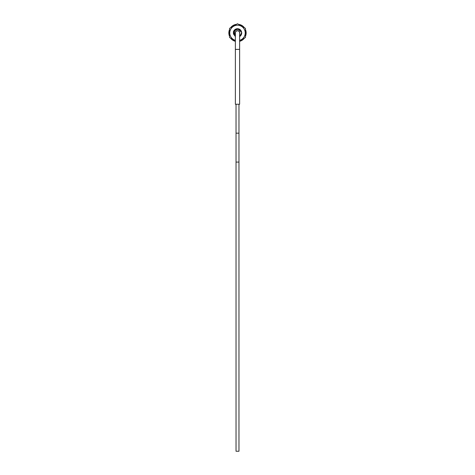 <?xml version="1.0" encoding="UTF-8"?>
<svg xmlns="http://www.w3.org/2000/svg" width="475" height="475" viewBox="0 0 475 475"><rect width="100%" height="100%" fill="white"/><g stroke="black" fill="none" stroke-linecap="round" stroke-linejoin="round"><path stroke-width="0.71" d="M236.384 28.85L237.5 28.702L233.415 31.831L235.368 36.587L233.415 31.825L237.5 28.702L241.704 32.431C240.386 27.022 233.094 29.676 234.531 33.244L235.368 35.441M241.169 30.822L241.704 32.431A4.233 4.233 0 0 1 241.716 32.549L241.733 33.013M239.632 36.088L241.733 32.983M235.368 33.624A2.238 2.238 0 0 1 237.5 30.691A2.238 2.238 0 0 1 239.632 33.624M241.674 33.648L241.11 35.138M240.831 35.542L239.632 36.587L241.716 32.549L239.632 36.587L240.742 35.655M233.813 30.857L237.5 28.702L240.73 30.198M238.23 28.767L237.5 28.702L241.704 32.431L240.742 30.21L241.704 32.431M237.5 28.702L238.949 28.957M239.62 29.266L240.219 29.688M241.668 33.672L241.478 34.378M240.101 36.272L241.532 34.218M238.937 28.951L240.332 29.788M241.722 33.203L241.662 33.713M233.344 32.122L235.368 36.587L233.362 33.802L234.068 30.453M234.549 29.901L236.105 28.939M233.332 32.193L233.504 31.534M234.264 30.204L235.576 29.165M235.368 49.382L235.368 104.251L239.632 104.251L239.632 32.929A2.132 2.132 0 0 0 237.5 30.804A2.132 2.132 0 0 0 235.368 32.929L235.368 49.382L239.632 49.382M229.55 29.515A8.657 8.657 0 0 0 229.55 36.349M230.565 38.113A8.657 8.657 0 0 0 235.368 41.319M239.632 41.319A8.657 8.657 0 0 0 244.435 38.113M245.45 36.349A8.657 8.657 0 0 0 245.45 29.515M244.435 27.752A8.657 8.657 0 0 0 238.521 24.338M236.479 24.338A8.657 8.657 0 0 0 230.565 27.752M239.632 40.886L245.45 37.525L245.45 28.34L237.5 23.75L229.55 28.34L229.55 37.525L235.368 40.886M235.368 40.345A7.713 7.713 0 0 1 237.5 25.217A7.713 7.713 0 0 1 239.632 40.345M236.033 162.082L238.967 162.082L238.967 451.25L236.033 451.25L236.033 133.166L238.967 133.166L238.967 104.251M236.033 104.251L236.033 133.166M238.967 162.082L238.967 133.166"/></g></svg>
